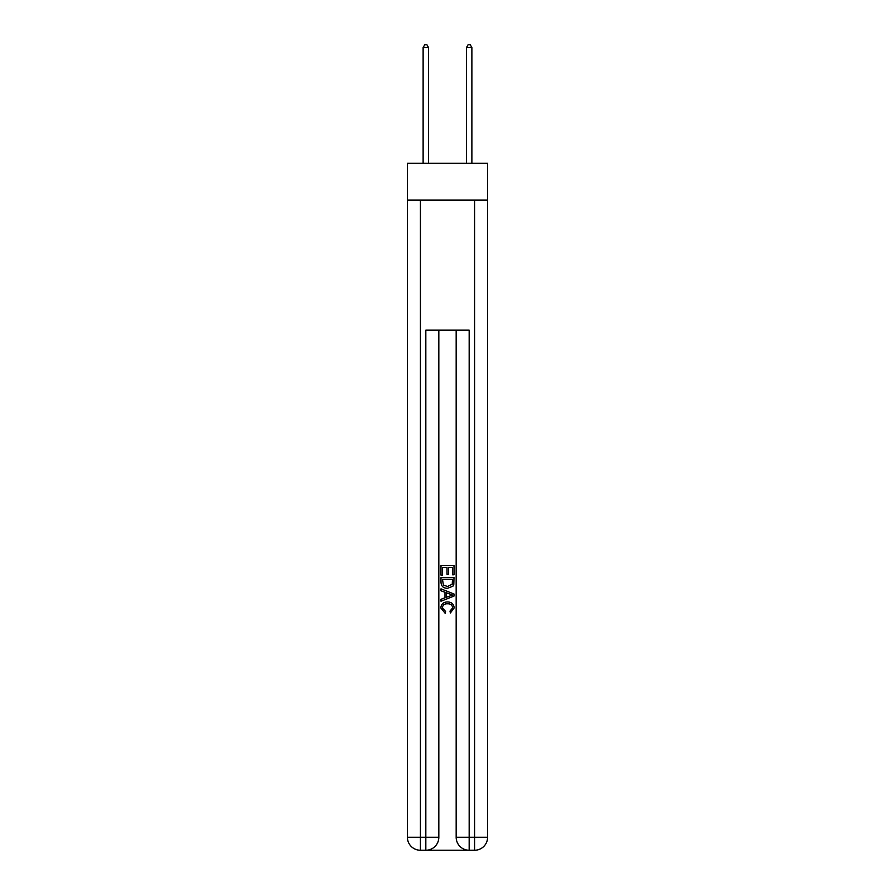 <?xml version="1.0" encoding="UTF-8"?>
<svg xmlns="http://www.w3.org/2000/svg" width="895" height="895" viewBox="0 0 895 895"><rect width="100%" height="100%" fill="white"/><g stroke="black" fill="none" stroke-linecap="round" stroke-linejoin="round"><path stroke-width="1.34" d="M487.596 200.133L487.596 163.293L407.404 163.293L407.404 200.133L487.596 200.133L487.596 837.25L474.585 837.25L474.585 200.133M426.803 850.25L468.197 850.25M469.17 850.25L469.17 837.25L456.17 837.25A13 13 0 0 0 469.17 850.25L474.585 850.25L474.585 837.25L469.17 837.25L469.17 330.154L425.83 330.154L425.83 837.25L407.404 837.25L407.404 200.133M438.83 330.154L438.83 837.25A13 13 0 0 1 425.83 850.25L420.415 850.25A13 13 0 0 1 407.404 837.25M456.17 837.25L456.17 330.154M474.585 850.25A13 13 0 0 0 487.596 837.25M441 575.116L441 565.618L454 565.618L454 574.78L452.501 574.78L452.501 567.452L448.496 567.452L448.496 574.277L446.997 574.277L446.997 567.452L442.499 567.452L442.499 575.116L441 575.116M441 582.276L441 577.611L454 577.611L453.81 584.357L452.881 586.247L447.567 588.284C443.417 588.306 441.224 586.292 441 582.276M442.499 579.445L443.417 585.196L447.601 586.449L452.232 584.234L452.501 579.445L442.499 579.445M441 590.789L441 588.843L454 594L454 596.07L441 601.227L441 599.292L444.994 597.804L444.994 592.266L441 590.789M450.095 594.146L446.504 592.814L446.504 597.256L452.501 595.041L450.095 594.146M442.331 607.806L445.587 611.453L445.162 613.288L440.832 607.985C441.179 603.991 443.439 601.977 447.601 601.955C451.595 602.044 453.787 604.035 454.168 607.94L450.386 612.952L449.995 611.117L452.669 607.85C452.288 605.042 450.599 603.689 447.601 603.789C444.558 603.633 442.801 604.964 442.331 607.806M428.537 163.293L428.537 47.569L423.122 47.569L423.122 163.293M423.122 47.569L424.745 44.75L426.915 44.75L428.537 47.569M471.878 163.293L471.878 47.569L466.463 47.569L466.463 163.293M466.463 47.569L468.085 44.75L470.255 44.75L471.878 47.569M420.415 200.133L420.415 850.25M438.83 837.25L425.83 837.25L425.83 850.25"/></g></svg>
